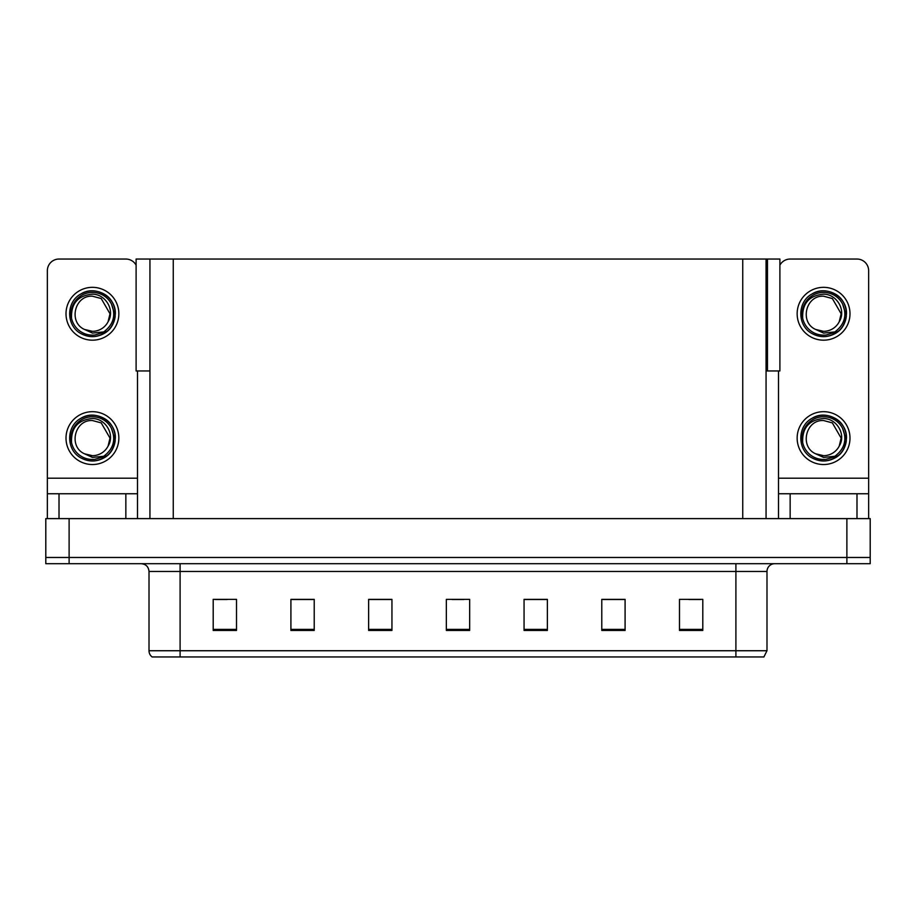 <?xml version="1.0" encoding="UTF-8"?>
<svg xmlns="http://www.w3.org/2000/svg" width="916" height="916" viewBox="0 0 916 916"><rect width="100%" height="100%" fill="white"/><g stroke="black" fill="none" stroke-linecap="round" stroke-linejoin="round"><path stroke-width="1.37" d="M766.062 370.957L779.894 370.957L779.894 259.045L766.062 259.045L766.062 518.616M766.062 259.045L136.106 259.045L136.106 370.957L149.938 370.957M767.459 370.957L767.459 259.045M69.112 563.695L870.2 563.695L870.2 557.478L45.8 557.478L45.8 518.616L69.112 518.616L69.112 557.478L45.8 557.478L45.8 563.695L69.112 563.695L69.112 557.478L870.2 557.478L870.2 518.616L69.112 518.616M149.938 259.045L149.938 518.616M766.99 650.738L763.887 656.955L735.903 656.955L735.903 650.738L766.99 650.738L766.99 571.47A7.775 7.775 0 0 1 774.764 563.695M735.903 656.955L152.113 656.955A7.775 7.775 0 0 1 149.01 650.738L149.01 571.47C148.541 566.741 145.953 564.153 141.236 563.695M702.801 630.448L702.801 599.362L679.489 599.362L679.489 630.448L702.801 630.448M625.09 630.448L625.09 599.362L601.778 599.362L601.778 630.448L625.09 630.448M547.367 630.448L547.367 599.362L524.055 599.362L524.055 630.448L547.367 630.448M236.511 630.448L236.511 599.362L213.199 599.362L213.199 630.448L236.511 630.448M314.222 630.448L314.222 599.362L290.91 599.362L290.91 630.448L314.222 630.448M391.945 630.448L391.945 599.362L368.633 599.362L368.633 630.448L391.945 630.448M469.656 630.448L469.656 599.362L446.344 599.362L446.344 630.448L469.656 630.448M169.746 656.955L155.606 656.955M721.762 656.955L194.238 656.955M624.391 599.522L614.522 599.522M602.865 599.522L625.09 599.522M688.969 599.522L700.625 599.522M387.594 599.522L377.724 599.522M290.91 599.522L313.135 599.522M301.478 599.522L291.609 599.522M215.374 599.522L227.031 599.522M538.276 599.522L528.406 599.522M452.172 599.522L463.828 599.522M391.945 599.522L368.633 599.522M547.367 599.522L524.055 599.522M125.847 518.616L125.847 493.747L59.013 493.747L59.013 518.616M136.106 265.171A11.656 11.656 0 0 0 125.847 259.045L59.013 259.045A11.656 11.656 0 0 0 47.357 270.712L47.357 478.209L137.503 478.209L137.503 518.616M137.503 370.957L137.503 478.209M47.357 518.616L47.357 493.747L59.013 493.747M125.847 493.747L137.503 493.747M47.357 493.747L47.357 478.209M856.987 518.616L856.987 493.747L790.153 493.747L790.153 518.616M778.497 370.957L778.497 478.209L868.643 478.209L868.643 270.712A11.656 11.656 0 0 0 856.987 259.045L790.153 259.045A11.656 11.656 0 0 0 779.894 265.171M778.497 518.616L778.497 493.747L790.153 493.747M856.987 493.747L868.643 493.747L868.643 518.616M868.643 478.209L868.643 493.747M778.497 493.747L778.497 478.209M92.424 464.526A26.427 26.427 0 0 0 118.851 438.1A26.427 26.427 0 0 0 92.424 411.685A26.427 26.427 0 0 0 66.009 438.1A26.427 26.427 0 0 0 92.424 464.526M92.424 455.676A17.564 17.564 0 0 0 108.077 446.103L110 438.1L101.218 422.894L92.424 420.536C74.505 419.471 68.208 446.802 84.547 453.809A17.564 17.564 0 0 0 92.424 455.676L84.547 453.809L92.424 457.416L103.714 456.26C113.481 448.943 116.08 439.669 111.489 428.436A21.377 21.377 0 0 0 71.059 438.1A21.377 21.377 0 0 0 94.898 459.328L107.115 455.687C98.962 461.859 90.249 462.614 80.974 457.943C65.918 450.157 65.918 426.055 80.974 418.269C88.612 414.215 96.249 414.215 103.886 418.269C118.943 426.055 118.943 450.157 103.886 457.943C96.249 461.996 88.612 461.996 80.974 457.943C65.918 450.157 65.918 426.055 80.974 418.269C88.612 414.215 96.249 414.215 103.886 418.269C118.943 426.055 118.943 450.157 103.886 457.943C96.249 461.996 88.612 461.996 80.974 457.943C65.918 450.157 65.918 426.055 80.974 418.269C88.612 414.215 96.249 414.215 103.886 418.269C118.943 426.055 118.943 450.157 103.886 457.943C96.249 461.996 88.612 461.996 80.974 457.943C65.918 450.157 65.918 426.055 80.974 418.269C95.253 409.12 116.114 421.165 115.336 438.1C114.214 451.107 107.252 458.71 94.463 460.92M71.562 442.703C70.864 427.978 77.826 419.917 92.424 418.509C105.683 418.498 115.29 434.688 108.077 446.103L110 438.1L101.218 422.894L92.424 420.536M111.489 428.436L115.21 440.527C114.477 446.642 111.775 451.691 107.115 455.687M92.424 340.18A26.427 26.427 0 0 0 118.851 313.764A26.427 26.427 0 0 0 92.424 287.338A26.427 26.427 0 0 0 66.009 313.764A26.427 26.427 0 0 0 92.424 340.18M92.424 331.329A17.564 17.564 0 0 0 108.077 321.756L110 313.764L101.218 298.547L92.424 296.189C74.505 295.135 68.208 322.455 84.547 329.462A17.564 17.564 0 0 0 92.424 331.329L84.547 329.462L92.424 333.08L103.714 331.913C113.481 324.596 116.08 315.322 111.489 304.101A21.377 21.377 0 0 0 71.059 313.764A21.377 21.377 0 0 0 94.898 334.993L107.115 331.352C98.962 337.512 90.249 338.267 80.974 333.607C65.918 325.81 65.918 301.719 80.974 293.921C88.612 289.868 96.249 289.868 103.886 293.921C118.943 301.719 118.943 325.81 103.886 333.607C96.249 337.649 88.612 337.649 80.974 333.607C65.918 325.81 65.918 301.719 80.974 293.921C88.612 289.868 96.249 289.868 103.886 293.921C118.943 301.719 118.943 325.81 103.886 333.607C96.249 337.649 88.612 337.649 80.974 333.607C65.918 325.81 65.918 301.719 80.974 293.921C88.612 289.868 96.249 289.868 103.886 293.921C118.943 301.719 118.943 325.81 103.886 333.607C96.249 337.649 88.612 337.649 80.974 333.607C65.918 325.81 65.918 301.719 80.974 293.921C95.253 284.773 116.114 296.818 115.336 313.764C114.214 326.76 107.252 334.374 94.463 336.584M71.562 318.367C70.864 303.643 77.826 295.57 92.424 294.162C105.683 294.15 115.29 310.341 108.077 321.756L110 313.764L101.218 298.547L92.424 296.189M111.489 304.101L115.21 316.18C114.477 322.295 111.775 327.356 107.115 331.352M823.576 464.526A26.427 26.427 0 0 0 849.991 438.1A26.427 26.427 0 0 0 823.576 411.685A26.427 26.427 0 0 0 797.149 438.1A26.427 26.427 0 0 0 823.576 464.526M802.702 442.703C802.004 427.978 808.965 419.917 823.576 418.509C836.823 418.498 846.441 434.688 839.216 446.103A17.564 17.564 0 0 1 823.576 455.676L815.687 453.798A17.564 17.564 0 0 0 823.576 455.676L815.687 453.809L823.576 457.416L834.854 456.26C844.621 448.943 847.22 439.669 842.628 428.436A21.377 21.377 0 0 0 802.198 438.1A21.377 21.377 0 0 0 826.037 459.328L838.255 455.687C830.102 461.859 821.4 462.614 812.114 457.943C797.057 450.157 797.057 426.055 812.114 418.269C819.751 414.215 827.388 414.215 835.026 418.269C850.082 426.055 850.082 450.157 835.026 457.943C827.388 461.996 819.751 461.996 812.114 457.943C797.057 450.157 797.057 426.055 812.114 418.269C819.751 414.215 827.388 414.215 835.026 418.269C850.082 426.055 850.082 450.157 835.026 457.943C827.388 461.996 819.751 461.996 812.114 457.943C797.057 450.157 797.057 426.055 812.114 418.269C819.751 414.215 827.388 414.215 835.026 418.269C850.082 426.055 850.082 450.157 835.026 457.943C827.388 461.996 819.751 461.996 812.114 457.943C797.057 450.157 797.057 426.055 812.114 418.269C826.392 409.12 847.266 421.165 846.487 438.1C845.353 451.107 838.392 458.71 825.602 460.92M815.687 453.809C799.347 446.802 805.645 419.471 823.576 420.536L832.358 422.894L841.14 438.1L839.216 446.103L841.14 438.1L832.358 422.894L823.576 420.536M842.628 428.436L846.35 440.527C845.617 446.642 842.915 451.691 838.255 455.687M823.576 340.18A26.427 26.427 0 0 0 849.991 313.764A26.427 26.427 0 0 0 823.576 287.338A26.427 26.427 0 0 0 797.149 313.764A26.427 26.427 0 0 0 823.576 340.18M802.702 318.367C802.004 303.643 808.965 295.57 823.576 294.162C836.823 294.15 846.441 310.341 839.216 321.756A17.564 17.564 0 0 1 823.576 331.329L815.687 329.462A17.564 17.564 0 0 0 823.576 331.329L815.687 329.462L823.576 333.08L834.854 331.913C844.621 324.596 847.22 315.322 842.628 304.101A21.377 21.377 0 0 0 802.198 313.764A21.377 21.377 0 0 0 826.037 334.993L838.255 331.352C830.102 337.512 821.4 338.267 812.114 333.607C797.057 325.81 797.057 301.719 812.114 293.921C819.751 289.868 827.388 289.868 835.026 293.921C850.082 301.719 850.082 325.81 835.026 333.607C827.388 337.649 819.751 337.649 812.114 333.607C797.057 325.81 797.057 301.719 812.114 293.921C819.751 289.868 827.388 289.868 835.026 293.921C850.082 301.719 850.082 325.81 835.026 333.607C827.388 337.649 819.751 337.649 812.114 333.607C797.057 325.81 797.057 301.719 812.114 293.921C819.751 289.868 827.388 289.868 835.026 293.921C850.082 301.719 850.082 325.81 835.026 333.607C827.388 337.649 819.751 337.649 812.114 333.607C797.057 325.81 797.057 301.719 812.114 293.921C826.392 284.773 847.266 296.818 846.487 313.764C845.353 326.76 838.392 334.374 825.602 336.584M815.687 329.462C799.347 322.455 805.645 295.135 823.576 296.189L832.358 298.547L841.14 313.764L839.216 321.756L841.14 313.764L832.358 298.547L823.576 296.189M842.628 304.101L846.35 316.18C845.617 322.295 842.915 327.356 838.255 331.352M846.888 518.616L846.888 563.695M173.25 259.045L173.25 518.616M742.75 259.045L742.75 518.616M735.903 563.695L735.903 571.47L149.01 571.47M766.99 571.47L735.903 571.47L735.903 650.738L180.097 650.738L180.097 656.955M149.01 650.738L180.097 650.738L180.097 563.695M469.656 629.372L446.344 629.372M391.945 629.372L368.633 629.372M314.222 629.372L290.91 629.372M236.511 629.372L213.199 629.372M547.367 629.372L524.055 629.372M625.09 629.372L601.778 629.372M702.801 629.372L679.489 629.372"/></g></svg>
